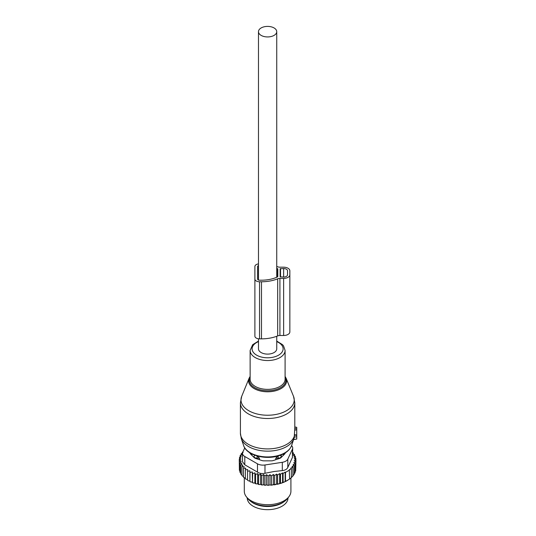 <?xml version="1.0" encoding="UTF-8"?>
<svg xmlns="http://www.w3.org/2000/svg" width="536" height="536" viewBox="0 0 536 536"><rect width="100%" height="100%" fill="white"/><g stroke="black" fill="none" stroke-linecap="round" stroke-linejoin="round"><path stroke-width="0.8" d="M294.8 427.172L296.743 427.313L296.743 429.879L294.7 430.086L294.204 437.557M293.627 439.48L296.743 439.051L296.743 429.879M294.8 427.849L294.7 430.086M296.743 434.957L294.693 434.87M253.937 457.382L253.984 456.431A3.109 1.796 0 0 0 257.032 458.193L259.437 458.22L257.066 455.741M259.437 459.7L259.437 458.22M251.692 453.858A15.926 9.192 0 0 0 252.067 455.513M283.149 455.513A15.926 9.192 0 0 0 283.524 453.858M275.779 459.7L275.779 458.22L278.151 455.741M281.279 457.382L281.159 454.93M278.184 458.903L278.184 458.193A3.109 1.796 0 0 0 281.233 456.431L281.279 455.044M278.157 455.948L278.184 458.193L275.779 458.22M250.962 501.529A20.395 11.772 0 0 0 261.87 506.031A20.395 11.772 0 0 0 284.254 501.529M247.217 497.877L247.217 497.904A20.395 11.772 0 0 0 261.87 509.2A20.395 11.772 0 0 0 288 497.904L288 497.877M295.705 469.415L295.959 460.022L294.204 460.672L295.705 461.898L295.705 470.943L294.773 472.115M272.389 485.04A27.577 15.926 180 0 1 270.76 485.174L279.906 483.613L285.165 481.616L289.614 479.05L289.293 469.717L291.363 468.618L291.363 477.663L289.293 479.231M276.596 484.075L276.596 474.105L274.613 475.546L273.34 474.474L271.457 475.901L269.956 474.668L268.201 476.048L266.633 474.702L266.633 484.752L267.484 485.281A27.577 15.926 180 0 0 269.012 485.261L269.956 484.712L270.76 485.174M266.633 484.752L265.709 485.241A27.577 15.926 180 0 1 264.315 485.167L263.571 484.584L262.56 485.013A27.577 15.926 180 0 1 261.193 484.846L260.57 484.216L259.478 484.571A27.577 15.926 180 0 1 258.151 484.316L257.655 483.646L256.503 483.934A27.577 15.926 180 0 1 255.237 483.586L254.881 482.896L253.675 483.097A27.577 15.926 180 0 1 252.483 482.675L252.664 473.59L254.881 472.846L255.538 474.494L255.538 483.539L256.503 483.934M242.547 452.873L241.079 453.892L242.118 454.2L240.128 455.633L241.401 456.036L239.512 457.456L241.012 457.958L239.257 459.339L240.952 459.875L239.378 461.221L241.24 461.643L239.873 463.084L241.877 463.372L240.731 464.9L242.855 465.054L241.95 466.648L244.161 466.662L243.512 468.303L245.783 468.169L245.388 469.851L247.692 469.556L247.558 471.258L249.863 470.809L249.997 472.511L252.268 471.915L252.483 482.675M252.268 481.958L251.029 482.085A27.577 15.926 180 0 1 249.937 481.583L249.997 472.511M249.863 470.809L249.937 481.583M249.863 480.859L248.61 480.899A27.577 15.926 180 0 1 247.934 480.517M247.558 479.599L245.388 478.889L245.388 469.851M245.388 478.172L243.512 477.348L243.512 468.303M241.95 466.648L241.95 475.693L243.512 476.591M240.731 464.9L240.731 473.945L241.95 474.876M287.551 480.363L287.108 480.618A27.577 15.926 180 0 1 279.906 483.613M279.075 483.841A27.577 15.926 180 0 1 277.025 484.323M275.739 484.571A27.577 15.926 180 0 1 275.37 484.638A27.577 15.926 180 0 1 273.97 484.852M269.012 485.261L267.484 485.281M268.201 476.048L268.201 485.093M266.633 474.702L264.938 475.975L264.938 485.02L265.709 485.241M264.315 485.167L264.938 485.02M263.571 484.584L263.571 474.534L264.938 475.975M263.571 474.534L261.715 475.693L261.715 484.738L262.56 485.013M261.193 484.846L261.715 484.738M260.57 484.216L260.57 474.166L261.715 475.693M260.57 474.166L258.566 475.198L258.566 484.243L259.478 484.571M258.151 484.316L258.566 484.243M257.655 483.646L257.655 473.603L258.566 475.198M257.655 473.603L255.538 474.494M254.881 472.846L254.881 482.896M253.675 483.097L252.664 482.635M251.029 482.085L249.997 481.556M247.558 471.258L247.558 480.296L248.61 480.899M240.785 473.06L239.873 472.129L239.873 463.084M240.229 471.258L239.378 470.266L239.378 461.221M239.378 468.544L239.257 459.339M295.705 461.898L293.815 462.655L295.088 463.72L295.088 472.765L293.963 474.052M295.088 463.72L293.098 464.578L294.137 465.462L294.137 474.507L292.69 475.975M294.137 465.462L292.08 466.421L292.877 467.111L292.877 476.156L291.363 477.509M291.363 468.618L290.814 468.136L292.877 467.111M289.614 470.005L285.494 472.383L285.494 481.428M285.165 481.616L285.165 472.095L283.095 473.395L283.095 482.44M282.546 482.742L282.546 472.906L280.482 474.266L280.482 483.311M282.305 462.3A7.772 4.482 180 0 0 287.799 459.131L292.442 449.128L292.442 457.416L287.799 467.425C286.948 469.261 285.112 470.313 282.305 470.595L274.171 471.492L264.978 473.275L264.978 464.98L282.305 462.3L282.305 470.595M257.474 463.821L257.474 472.115L244.785 464.792L242.507 461.737L242.507 453.329A7.772 4.482 0 0 0 244.785 456.498L257.474 463.821A7.772 4.482 0 0 0 264.978 464.98M244.751 447.902L242.775 452.163A7.772 4.482 0 0 0 242.507 453.329M288.884 496.738L287.45 498.587A21.735 12.549 180 0 1 273.728 505.502A21.735 12.549 180 0 1 247.766 498.587L246.332 496.738A23.309 13.454 0 0 0 274.171 504.155A23.309 13.454 0 0 0 288.884 496.738A23.309 13.454 0 0 0 290.914 491.244L290.914 478.025M249.937 452.853A3.886 2.245 0 0 0 250.453 453.898L254.151 457.597A3.886 2.245 0 0 0 255.572 458.414L261.97 460.551A3.886 2.245 0 0 0 263.913 460.846L271.303 460.846A3.886 2.245 0 0 0 273.246 460.551L279.645 458.414A3.886 2.245 0 0 0 281.065 457.597L284.763 453.898A3.886 2.245 0 0 0 285.279 452.853M257.474 472.115C259.618 473.489 262.117 473.871 264.978 473.275M244.302 477.918L244.302 491.244A23.309 13.454 0 0 0 246.332 496.738M291.571 445.63A7.772 4.482 180 0 1 292.71 447.962A7.772 4.482 180 0 1 292.442 449.128M292.442 457.416L292.71 447.962M282.546 472.906L283.095 473.395M242.915 451.861L242.346 452.243L242.346 453.014M243.136 452.471L242.346 452.243M252.268 471.915L252.664 473.59M271.457 475.901L271.457 484.946M273.34 474.474L273.34 484.49M274.613 475.546L274.613 484.584M276.596 474.105L277.635 474.99L277.635 484.035M277.635 474.99L279.685 473.576L279.685 483.485M279.685 473.576L280.482 474.266M295.959 460.022L294.271 458.749L295.839 458.139L295.839 459.928M292.71 452.518L293.266 452.706L292.361 453.563L294.485 454.454L293.339 455.245L295.343 456.277L293.976 456.98L295.839 458.139M295.343 456.277L295.343 457.831M294.485 454.454L294.485 455.828M293.266 452.706L293.266 453.945M241.079 453.892L241.079 454.943M240.128 455.633L240.128 456.987M239.512 457.456L239.512 459.131M269.956 474.668L269.956 484.712M276.737 266.419A28.16 16.261 0 0 1 277.682 266.781A3.886 2.245 0 0 0 279.913 267.189L283.631 267.189A6.218 3.591 0 0 1 289.849 270.781L289.849 331.905A6.218 3.591 0 0 1 283.631 335.496L283.631 278.405A6.218 3.591 0 0 0 289.849 274.814M289.849 327.871L289.849 270.781M283.631 335.496L279.913 335.496L279.913 278.405L283.631 278.405M279.913 335.496A3.886 2.245 0 0 0 277.682 335.905L277.682 278.814A3.886 2.245 0 0 1 279.913 278.405M258.479 263.9A4.663 2.693 0 0 0 254.888 266.519L254.888 336.166A4.663 2.693 0 0 0 259.545 338.859L261.488 338.859A28.16 16.261 0 0 0 277.682 335.905M261.488 338.859L261.488 281.769A28.16 16.261 0 0 0 277.682 278.814M261.488 281.769L259.545 281.769A4.663 2.693 0 0 1 254.888 279.075M277.802 276.569L277.802 269.025L277.802 276.569A0.777 0.449 0 0 1 277.514 276.918A25.44 14.686 0 0 1 261.488 280.201L259.545 280.201A1.943 1.119 0 0 1 257.602 279.075L257.602 266.519L257.602 279.075M277.802 269.025A0.777 0.449 0 0 0 277.514 268.677A25.44 14.686 0 0 0 276.737 268.328M280.134 276.837L280.134 268.764L280.134 276.837L283.631 277.058A3.886 2.245 0 0 0 287.517 274.814L287.517 270.781A3.886 2.245 0 0 0 283.631 268.536L280.134 268.764M287.517 274.814L287.517 270.781M258.479 265.581A1.943 1.119 0 0 0 257.602 266.519M258.479 338.786L258.479 348.836A9.125 5.273 0 0 0 261.153 352.561A9.125 5.273 0 0 0 271.102 353.706A9.125 5.273 0 0 0 276.737 348.836L276.737 336.266M261.153 35.396A9.125 5.273 0 0 0 271.102 36.535A9.125 5.273 0 0 0 276.737 31.671A9.125 5.273 0 0 0 274.064 27.946A9.125 5.273 0 0 0 264.114 26.8A9.125 5.273 0 0 0 258.479 31.671A9.125 5.273 0 0 0 261.153 35.396M280.368 413.35A26.619 15.37 0 0 0 293.52 396.332L294.8 402.804A27.189 15.698 0 0 1 280.643 416.579A27.189 15.698 0 0 1 240.416 402.804L241.703 396.332A26.619 15.37 0 0 0 251.471 412.09A26.619 15.37 0 0 0 280.368 413.35M293.52 396.332L286.13 378.275A19.035 10.988 180 0 1 276.737 390.442A19.035 10.988 180 0 1 256.067 389.538A19.035 10.988 180 0 1 249.086 378.275L241.703 396.332M250.131 377.089A18.284 10.559 0 0 0 256.047 388.365A18.284 10.559 0 0 0 276.375 389.451A18.284 10.559 0 0 0 285.092 377.089M240.416 402.804L240.416 433.215A27.189 15.698 0 0 0 280.643 446.99A27.189 15.698 0 0 0 294.7 434.549M258.479 341.084L252.664 344.695L250.131 350.443L250.131 379.28A17.48 10.09 0 0 0 275.986 388.138A17.48 10.09 0 0 0 285.092 379.28L285.092 350.443L283.551 345.888L282.479 344.621L276.737 341.084M240.416 433.215L241.3 438.609A26.793 15.47 0 0 0 280.455 449.255A26.793 15.47 0 0 0 293.916 438.609L294.338 437.155M250.131 350.443A17.48 10.09 0 0 0 275.986 359.301A17.48 10.09 0 0 0 285.092 350.443M258.479 341.6A15.504 8.951 0 0 0 254.506 353.626A15.504 8.951 0 0 0 275.042 356.695A15.504 8.951 0 0 0 276.737 341.6M243.599 445.483A24.455 14.117 0 0 0 279.33 455.198A24.455 14.117 0 0 0 291.618 445.483C289.835 450.153 285.634 453.557 279.015 455.687C265.467 460.243 246.433 455.265 243.599 445.483L241.3 438.609M296.743 436.726L294.344 437.115M296.743 435.386L294.659 435.091M296.743 428.8L294.773 428.519M257.059 455.948L257.032 458.903M253.984 457.429L253.984 456.431A3.109 2.539 -1.7 0 1 254.982 455.278M280.234 455.278A3.109 2.539 -178.3 0 1 281.233 456.431L281.233 457.429M287.799 459.131L287.799 467.425M244.785 456.498L244.785 464.792M259.545 338.859L259.545 281.769M277.514 276.918L277.514 268.677M280.522 277.058L280.522 268.536M283.631 277.058L283.631 268.536M286.13 378.275L285.092 376.413M250.131 376.413L249.086 378.275M291.618 445.483L293.916 438.609M296.743 439.051L293.581 439.607M294.8 427.842L294.8 402.804M296.743 427.313L294.8 426.971M276.737 277.266L276.737 31.671M258.479 280.013L258.479 31.671"/></g></svg>
